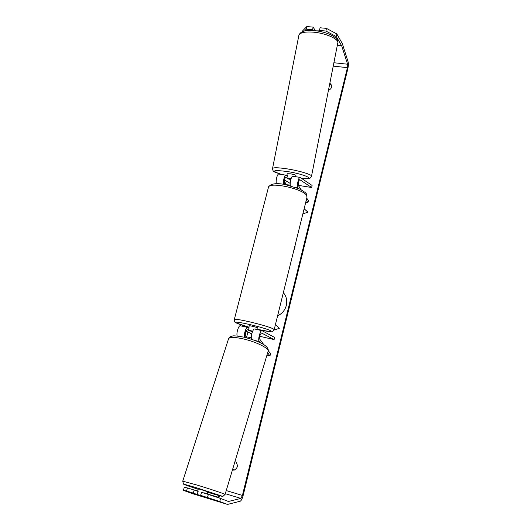 <?xml version="1.0" encoding="UTF-8"?>
<svg xmlns="http://www.w3.org/2000/svg" width="531" height="531" viewBox="0 0 531 531"><rect width="100%" height="100%" fill="white"/><g stroke="black" fill="none" stroke-linecap="round" stroke-linejoin="round"><path stroke-width="0.8" d="M249.119 328.145L247.678 327.421C246.132 326.817 243.663 334.298 244.433 337.278C256.878 340.577 269.456 345.449 268.168 351.071M237.231 336.057C236.029 333.614 238.625 325.085 240.351 325.755L240.37 325.762M257.727 329.705L257.953 327.926C256.825 327.242 249.125 325.39 249.172 325.808L248.574 330.289L252.424 331.775L247.161 329.705C245.594 331.105 245.03 333.189 245.475 335.957L246.437 337.178M263.9 344.758L259.845 339.282C259.46 336.508 260.011 334.411 261.517 332.983L274.102 339.588L259.785 336.302M260.044 342.654L259.174 341.486C257.668 339.873 260.283 329.997 262.029 330.68L274.627 337.444L274.102 339.588M267.651 352.79L269.967 355.883L270.591 353.799L268.255 350.639M245.966 331.072L251.754 333.953M251.495 339.263C250.479 336.667 253.015 328.364 254.614 328.994L262.029 330.68M269.967 355.883L266.934 355.166M285.213 184.569L284.437 183.48C283.919 180.832 284.331 178.814 285.665 177.407L288.101 178.708M288.067 178.881L290.815 179.524L288.625 179.033L286.906 177.958L291.141 178.502M278.888 174.055L278.821 174.042C277.301 173.65 275.476 180.952 276.405 183.706M283.468 184.27C283.355 179.491 284.198 176.458 285.997 175.177L287.244 175.907M301.203 189.819L298.495 185.744C298.03 183.095 298.442 181.058 299.723 179.637L311.677 187.516L312.089 185.438L300.068 177.394C298.449 176.962 296.59 186.208 297.964 187.868L298.369 188.472M306.752 198.163L308.425 200.678L307.934 202.683L305.723 202.311M306.254 200.187L307.934 202.683M292.86 176.259L292.8 176.246C291.419 175.88 289.634 182.777 290.344 185.731M311.677 187.516L298.336 185.365M290.211 183.414L284.364 179.83M319.808 30.898L316.237 30.831M295.707 176.704L295.953 175.462C295.588 174.958 293.729 174.407 290.391 173.81L287.198 173.737M286.906 177.958L287.43 175.323L286.859 175.469L287.324 175.834M293.338 176.332L293.975 176.431M277.62 315.786C282.107 313.688 285.008 310.23 286.328 305.418C287.384 300.553 286.395 296.285 283.355 292.621M198.096 491.5L194.207 490.013L193.244 493.08L198.654 495.078L205.902 497.308L200.632 495.35L201.594 492.27L220.644 498.45L228.396 501.476L240.921 498.423L242.408 495.443L347.427 67.649L347.599 64.211L341.712 45.905L336.322 36.599L325.908 31.037L319.516 30.44L320.047 27.778L326.439 28.369L336.84 33.964L336.322 36.599M299.464 227.6L300.798 222.204M296.929 237.815L298.05 233.295M289.05 269.635L287.875 274.381M292.415 256.042L291.214 260.907M234.908 461.718L235.93 462.01C238.333 465.634 237.656 468.362 233.892 470.207L232.478 469.796M246.683 336.846L247.904 332.041M285.359 184.596L286.269 181.005M328.463 90.237L328.503 90.243C331.052 89.155 332.041 87.423 331.47 85.033L329.811 83.42M304.124 208.783L307.967 212.115L302.849 213.907M274.062 330.043L279.319 328.337L275.436 324.6M285.738 283.003L284.589 287.636M295.183 244.871L294.864 247.758L293.849 250.267M220.644 498.45L219.721 501.503L227.514 504.423L240.231 501.224C241.293 500.633 242.282 498.642 243.205 495.257L347.812 68.831C348.436 65.977 348.548 63.687 348.15 61.961L342.296 43.555L336.84 33.964M234.47 470.041L232.571 469.484M331.636 85.617L330.627 84.595L329.598 84.475M313.071 30.519L312.593 29.789L313.117 27.134L315.441 30.732M302.604 31.535L302.756 30.745L306.799 26.55L306.274 29.198L304.568 30.951M313.117 27.134L306.799 26.55M312.593 29.789L306.274 29.198M325.908 31.037L326.439 28.369M319.516 30.44L320.18 31.482M194.207 490.013L187.476 487.956L186.507 491.009L183.368 490.325L192.355 493.604M193.244 493.08L186.507 491.009M195.189 490.392L198.03 489.887M183.368 490.325L184.323 487.332L187.476 487.956M219.721 501.503L200.632 495.35M207.455 497.454L208.411 494.354M330.189 83.467L330.627 84.595M279.956 306.354L278.788 311.06M281.33 300.924L282.638 295.515M304.11 208.822L307.927 212.128M206.659 493.823L207.256 493.837L207.88 491.825L201.661 489.761L198.362 488.839L197.731 490.85L198.236 491.062M203.546 496.465L197.16 494.5L203.552 496.439M204.561 493.18L218.4 497.235L218.964 495.556M251.289 337.749L246.537 336.86L246.265 337.723M197.16 494.5L198.269 490.969L197.731 490.85M206.692 493.711L204.647 492.914M248.714 327.607L249.178 327.899M252.69 331.145L248.574 330.289M255.258 329.14L257.163 329.578M290.245 185.08L285.565 184.635M255.955 329.3L255.305 328.954M213.455 496.047L218.971 497.733L219.642 495.735M218.971 497.733L218.4 497.235M259.174 341.486L255.099 340.537M297.964 187.868L296.112 187.562M298.86 35.471L298.907 35.219C300.075 32.557 304.98 31.548 313.622 32.179C326.12 33.227 339.263 39.274 337.769 43.057L311.524 176.133M301.581 178.343C308.338 178.94 308.319 178.496 309.679 178.21C310.27 178.224 310.881 177.56 311.505 176.219C312.547 174.745 298.993 170.643 286.634 168.792C278.091 167.544 273.399 167.431 272.556 168.453L272.536 168.553M281.828 174.52C270.631 170.77 272.297 169.747 286.806 171.447C305.159 174.214 317.166 180.102 301.535 178.316M242.408 495.443L226.239 490.564M347.427 67.649L333.222 66.116M341.632 45.712L337.331 45.281M341.712 45.905L337.298 45.46M347.599 64.211L333.886 62.744M240.921 498.423L225.297 493.691M228.536 501.476L227.938 501.297M227.514 504.423L192.295 493.584M197.306 485.142C210.741 489.204 226.02 494.341 225.071 494.461L222.947 496.319C223.08 496.737 218.334 495.476 208.71 492.549C218.984 495.649 223.146 496.75 221.175 495.841L197.26 488.016C179.445 482.573 181.171 483.834 198.222 489.27C187.543 485.825 182.604 484.04 183.414 483.914L182.744 481.166L197.306 485.142M225.078 494.434L268.115 351.237C269.748 348.641 256.121 341.772 243.304 338.897C234.729 337.032 229.817 336.966 228.582 338.698L228.516 338.904M207.747 492.25L208.703 492.542L207.747 492.25M234.277 319.655L234.297 319.582C233.972 317.598 268.965 326.034 273.505 329.054L274.162 329.738C271.002 332.459 276.22 332.705 257.794 329.412C268.128 331.702 272.449 332.18 270.757 330.826C265.454 327.574 228.642 319.277 236.793 323.14L248.833 327.136M274.175 329.678L306.991 197.207L306.613 195.494C303.168 188.77 269.151 181.456 268.467 187.237L268.407 187.47M247.678 327.421L240.351 325.755M285.997 175.177L278.821 174.042M300.068 177.394L292.8 176.246M281.636 174.487C273.983 171.732 272.894 172.236 272.556 168.453L298.907 35.219C300.486 31.302 305.644 29.776 314.385 30.625C326.764 31.721 339.316 37.469 337.809 42.858M286.859 175.469L287.205 173.717M227.52 504.423L192.308 493.591M244.419 337.271C236.945 335.917 232.95 335.526 232.432 336.09C230.58 336.315 229.299 337.185 228.582 338.698L182.744 481.166M307.037 197.014L306.354 193.895C306.228 193.092 303.924 191.445 299.451 188.95L285.459 184.615C276.14 182.757 270.478 183.626 268.467 187.237L234.297 319.582C234.244 321.58 234.914 322.709 236.315 322.961C238.22 323.95 242.388 325.344 248.833 327.149"/></g></svg>
